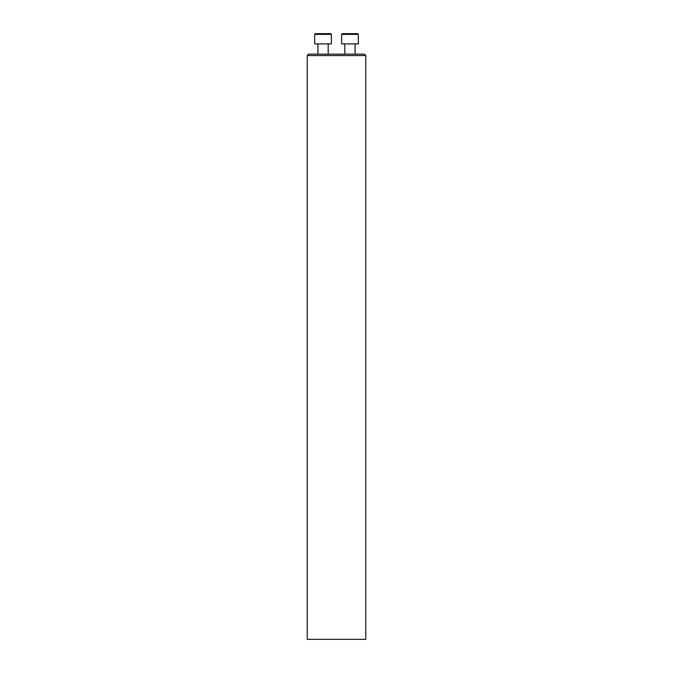 <?xml version="1.0" encoding="UTF-8"?>
<svg xmlns="http://www.w3.org/2000/svg" width="673" height="673" viewBox="0 0 673 673"><rect width="100%" height="100%" fill="white"/><g stroke="black" fill="none" stroke-linecap="round" stroke-linejoin="round"><path stroke-width="1.01" d="M307.241 55.565L308.646 54.16L364.354 54.16L365.759 55.565L307.241 55.565L307.241 639.35L365.759 639.35L365.759 55.565M355.075 43.905L355.075 54.16L355.075 43.905M341.606 34.382L342.338 33.65L357.556 33.65L358.288 34.382L341.606 34.382L341.606 43.905L358.288 43.905L358.288 34.382L358.288 43.905M328.18 43.905L328.18 54.16M314.712 34.382L315.444 33.65L330.662 33.65L331.394 34.382L314.712 34.382L314.712 43.905L331.394 43.905L331.394 34.382M344.82 43.905L344.82 54.16M317.925 43.905L317.925 54.16"/></g></svg>
